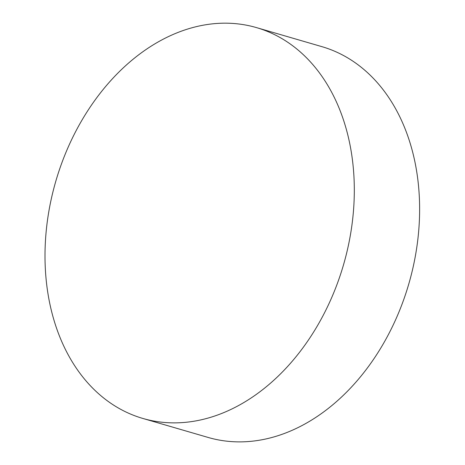 <?xml version="1.0" encoding="UTF-8"?>
<svg xmlns="http://www.w3.org/2000/svg" width="465" height="465" viewBox="0 0 465 465"><rect width="100%" height="100%" fill="white"/><g stroke="black" fill="none" stroke-linecap="round" stroke-linejoin="round"><path stroke-width="0.7" d="M142.79 418.43L208.105 437.437A203.513 149.806 -73.8 0 0 397.732 314.921A203.513 149.806 -73.8 0 0 344.338 55.963A203.513 149.806 -73.8 0 0 321.844 46.634L256.529 27.621A203.513 149.806 106.2 0 1 279.023 36.956A203.513 149.806 106.2 0 1 338.41 280.593A203.513 149.806 106.2 0 1 142.79 418.43A203.513 149.806 106.2 0 1 120.296 409.095A203.513 149.806 106.2 0 1 60.903 165.459A203.513 149.806 106.2 0 1 256.529 27.621"/></g></svg>
